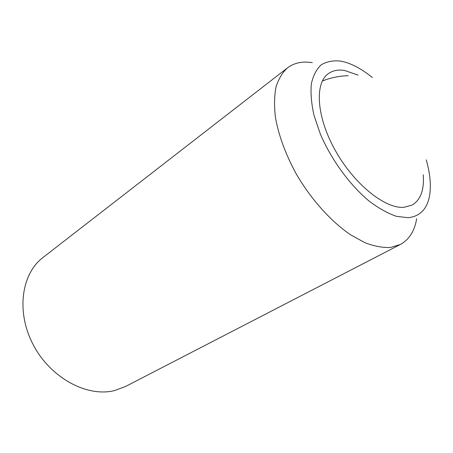 <?xml version="1.0" encoding="UTF-8"?>
<svg xmlns="http://www.w3.org/2000/svg" width="453" height="453" viewBox="0 0 453 453"><rect width="100%" height="100%" fill="white"/><g stroke="black" fill="none" stroke-linecap="round" stroke-linejoin="round"><path stroke-width="0.68" d="M423.249 174.75C424.353 189.745 420.667 199.841 412.207 205.039L403.731 207.344C384.812 208.759 353.963 183.98 335.282 150.424C316.466 116.908 314.422 83.346 328.317 73.669C332.723 70.521 338.125 69.445 344.523 70.453L358.057 75.113M426.216 159.807C430.016 173.029 431.177 184.682 429.716 194.767C427.468 208.697 420.299 216.341 408.21 217.706L396.539 216.358C387.847 213.397 378.697 208.295 369.076 201.058C349.773 184.983 331.364 159.762 320.39 134.156L314.059 115.549C311.404 103.703 310.498 93.154 311.336 83.901C313.142 75.64 316.426 69.281 321.194 64.841C326.67 61.574 333.097 60.317 340.463 61.064L344.999 62.106C353.816 64.717 362.938 69.87 372.377 77.565M416.675 218.703C414.597 231.053 409.138 239.66 400.299 244.512L390.378 247.474C382.723 247.819 374.291 246.245 365.078 242.757L350.696 234.881C330.967 221.506 310.962 199.246 296.154 173.771C285.486 154.105 278.561 135.215 275.39 117.095C274.099 105.719 274.32 95.611 276.064 86.766C278.629 78.799 282.434 72.503 287.496 67.865C294.257 62.808 302.525 61.076 312.293 62.667M400.299 244.512L125.436 386.534L114.615 390.548C87.395 397.513 50.906 378.244 33.471 345.214C15.844 312.276 21.302 273.816 43.024 257.48L287.496 67.865M348.176 75.708C339.24 75.957 330.628 77.729 322.332 81.03"/></g></svg>
